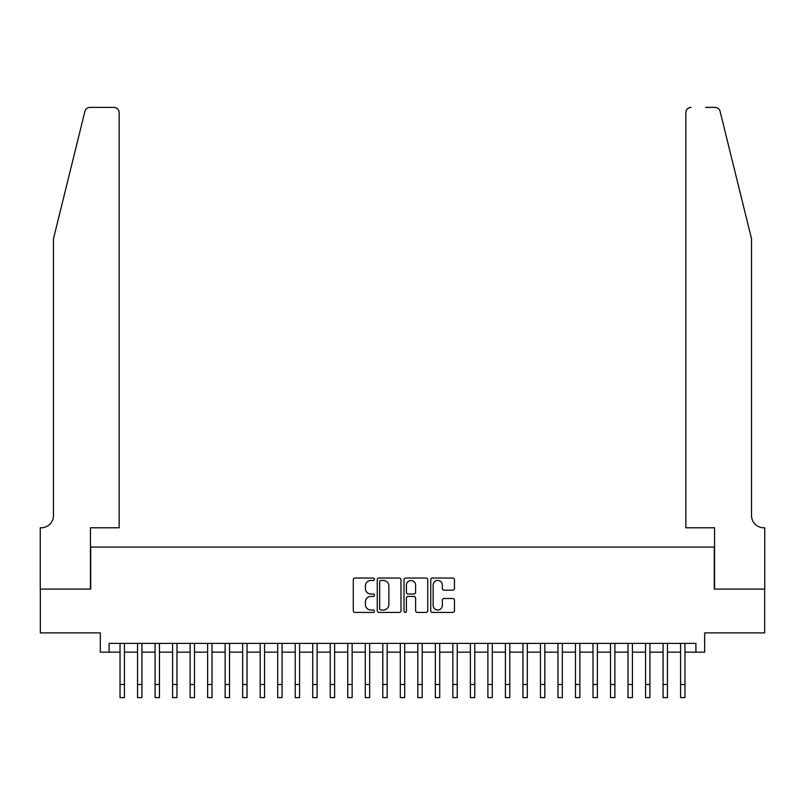 <?xml version="1.0" encoding="UTF-8"?>
<svg xmlns="http://www.w3.org/2000/svg" width="805" height="805" viewBox="0 0 805 805"><rect width="100%" height="100%" fill="white"/><g stroke="black" fill="none" stroke-linecap="round" stroke-linejoin="round"><path stroke-width="1.21" d="M374.476 579.238A1.208 1.208 0 0 0 373.268 578.04L355.005 578.04A1.721 1.721 0 0 0 353.284 579.751L353.284 610.703A1.721 1.721 0 0 0 355.005 612.424L373.268 612.424A1.208 1.208 0 0 0 374.476 611.216A1.208 1.208 0 0 0 373.268 610.019L370.904 610.019A5.504 5.504 0 0 1 365.4 604.515L365.4 601.939A5.504 5.504 0 0 1 370.904 596.435L373.268 596.435A1.208 1.208 0 0 0 374.476 595.227A1.208 1.208 0 0 0 373.268 594.03L370.904 594.03A5.504 5.504 0 0 1 365.4 588.525L365.4 585.949A5.504 5.504 0 0 1 370.904 580.445L373.268 580.445A1.208 1.208 0 0 0 374.476 579.238M452.752 590.156A1.721 1.721 0 0 0 454.473 588.435L454.473 579.751A1.721 1.721 0 0 0 452.752 578.04L432.456 578.04A1.721 1.721 0 0 0 430.745 579.751L430.745 610.703A1.721 1.721 0 0 0 432.456 612.424L452.752 612.424A1.721 1.721 0 0 0 454.473 610.703L454.473 600.218A1.721 1.721 0 0 0 452.752 598.497L444.068 598.497A1.721 1.721 0 0 0 442.348 600.218L442.348 605.42A4.599 4.599 0 0 1 437.749 610.019A4.599 4.599 0 0 1 433.15 605.42L433.15 585.044A4.599 4.599 0 0 1 437.749 580.445A4.599 4.599 0 0 1 442.348 585.044L442.348 588.435A1.721 1.721 0 0 0 444.068 590.156L452.752 590.156M109.088 652.161L109.088 643.406L695.912 643.406L695.912 652.161L704.667 652.161L704.667 632.891L764.659 632.891L764.659 589.099L714.297 589.099L714.297 547.058L90.703 547.058L90.703 589.099L40.341 589.099L40.341 632.891L100.333 632.891L100.333 652.161L120.036 652.161M400.991 579.751A1.721 1.721 0 0 0 399.28 578.04L378.984 578.04A1.721 1.721 0 0 0 377.263 579.751L377.263 610.703A1.721 1.721 0 0 0 378.984 612.424L399.28 612.424A1.721 1.721 0 0 0 400.991 610.703L400.991 579.751M405.72 578.04L426.016 578.04A1.721 1.721 0 0 1 427.737 579.751L427.737 610.703A1.721 1.721 0 0 1 426.016 612.424L417.332 612.424A1.721 1.721 0 0 1 415.611 610.703L415.611 598.155A1.721 1.721 0 0 0 413.891 596.435L408.135 596.435A1.721 1.721 0 0 0 406.414 598.155L406.414 611.216A1.208 1.208 0 0 1 405.207 612.424A1.208 1.208 0 0 1 404.009 611.216L404.009 579.751A1.721 1.721 0 0 1 405.72 578.04M124.423 652.161L137.554 652.161M141.932 652.161L155.073 652.161M159.45 652.161L172.592 652.161M176.969 652.161L190.111 652.161M194.488 652.161L207.62 652.161M212.007 652.161L225.138 652.161M229.516 652.161L242.657 652.161M247.034 652.161L260.176 652.161M264.553 652.161L277.695 652.161M282.072 652.161L295.214 652.161M299.591 652.161L312.722 652.161M317.11 652.161L330.241 652.161M334.618 652.161L347.76 652.161M352.137 652.161L365.279 652.161M369.656 652.161L382.798 652.161M387.175 652.161L400.306 652.161M404.694 652.161L417.825 652.161M422.202 652.161L435.344 652.161M439.721 652.161L452.863 652.161M457.24 652.161L470.382 652.161M474.759 652.161L487.89 652.161M492.278 652.161L505.409 652.161M509.786 652.161L522.928 652.161M527.305 652.161L540.447 652.161M544.824 652.161L557.966 652.161M562.343 652.161L575.484 652.161M579.862 652.161L592.993 652.161M597.38 652.161L610.512 652.161M614.889 652.161L628.031 652.161M632.408 652.161L645.55 652.161M649.927 652.161L663.068 652.161M667.446 652.161L680.577 652.161M684.964 652.161L695.912 652.161M380.876 580.445A1.208 1.208 0 0 0 379.678 581.643L379.678 608.811A1.208 1.208 0 0 0 380.876 610.019L383.371 610.019A5.504 5.504 0 0 0 388.875 604.515L388.875 585.949A5.504 5.504 0 0 0 383.371 580.445L380.876 580.445M415.611 585.124A4.599 4.599 0 0 0 411.013 580.526A4.599 4.599 0 0 0 406.414 585.124L406.414 592.309A1.721 1.721 0 0 0 408.135 594.03L413.891 594.03A1.721 1.721 0 0 0 415.611 592.309L415.611 585.124M120.036 684.481L124.423 684.481L124.423 697.613L120.036 697.613L120.036 643.406M124.423 684.481L124.423 643.406M84.897 111.382C86.236 108.494 86.236 108.494 84.897 111.382L53.472 238.763L53.472 515.532A12.266 12.266 0 0 1 41.216 527.788L40.25 527.788L40.25 589.099L90.432 589.099L90.432 527.788L119.16 527.788L119.16 112.64A5.253 5.253 0 0 0 113.908 107.387L89.999 107.387A5.253 5.253 0 0 0 84.897 111.382M99.367 107.387L113.908 107.387C117.077 107.719 118.828 109.47 119.16 112.64L119.16 527.788M53.472 515.532A12.266 12.266 0 0 1 41.216 527.788M741.888 199.7L720.103 111.382C718.764 108.494 718.764 108.494 720.103 111.382L751.528 238.763L751.528 515.532A12.266 12.266 0 0 0 763.784 527.788L764.75 527.788L764.75 589.099L714.568 589.099L714.568 527.788L685.84 527.788L685.84 112.64L685.84 527.788M705.633 107.387L715.001 107.387A5.253 5.253 0 0 1 720.103 111.382M691.092 107.387A5.253 5.253 0 0 0 685.84 112.64C686.172 109.47 687.923 107.719 691.092 107.387M751.528 515.532A12.266 12.266 0 0 0 763.784 527.788M137.554 684.481L141.932 684.481L141.932 697.613L137.554 697.613L137.554 643.406M141.932 684.481L141.932 643.406M155.073 684.481L159.45 684.481L159.45 697.613L155.073 697.613L155.073 643.406M159.45 684.481L159.45 643.406M172.592 684.481L176.969 684.481L176.969 697.613L172.592 697.613L172.592 643.406M176.969 684.481L176.969 643.406M190.111 684.481L194.488 684.481L194.488 697.613L190.111 697.613L190.111 643.406M194.488 684.481L194.488 643.406M207.62 684.481L212.007 684.481L212.007 697.613L207.62 697.613L207.62 643.406M212.007 684.481L212.007 643.406M225.138 684.481L229.516 684.481L229.516 697.613L225.138 697.613L225.138 643.406M229.516 684.481L229.516 643.406M242.657 684.481L247.034 684.481L247.034 697.613L242.657 697.613L242.657 643.406M247.034 684.481L247.034 643.406M260.176 684.481L264.553 684.481L264.553 697.613L260.176 697.613L260.176 643.406M264.553 684.481L264.553 643.406M277.695 684.481L282.072 684.481L282.072 697.613L277.695 697.613L277.695 643.406M282.072 684.481L282.072 643.406M295.214 684.481L299.591 684.481L299.591 697.613L295.214 697.613L295.214 643.406M299.591 684.481L299.591 643.406M312.722 684.481L317.11 684.481L317.11 697.613L312.722 697.613L312.722 643.406M317.11 684.481L317.11 643.406M330.241 684.481L334.618 684.481L334.618 697.613L330.241 697.613L330.241 643.406M334.618 684.481L334.618 643.406M347.76 684.481L352.137 684.481L352.137 697.613L347.76 697.613L347.76 643.406M352.137 684.481L352.137 643.406M365.279 684.481L369.656 684.481L369.656 697.613L365.279 697.613L365.279 643.406M369.656 684.481L369.656 643.406M382.798 684.481L387.175 684.481L387.175 697.613L382.798 697.613L382.798 643.406M387.175 684.481L387.175 643.406M400.306 684.481L404.694 684.481L404.694 697.613L400.306 697.613L400.306 643.406M404.694 684.481L404.694 643.406M417.825 684.481L422.202 684.481L422.202 697.613L417.825 697.613L417.825 643.406M422.202 684.481L422.202 643.406M435.344 684.481L439.721 684.481L439.721 697.613L435.344 697.613L435.344 643.406M439.721 684.481L439.721 643.406M452.863 684.481L457.24 684.481L457.24 697.613L452.863 697.613L452.863 643.406M457.24 684.481L457.24 643.406M470.382 684.481L474.759 684.481L474.759 697.613L470.382 697.613L470.382 643.406M474.759 684.481L474.759 643.406M487.89 684.481L492.278 684.481L492.278 697.613L487.89 697.613L487.89 643.406M492.278 684.481L492.278 643.406M505.409 684.481L509.786 684.481L509.786 697.613L505.409 697.613L505.409 643.406M509.786 684.481L509.786 643.406M522.928 684.481L527.305 684.481L527.305 697.613L522.928 697.613L522.928 643.406M527.305 684.481L527.305 643.406M540.447 684.481L544.824 684.481L544.824 697.613L540.447 697.613L540.447 643.406M544.824 684.481L544.824 643.406M557.966 684.481L562.343 684.481L562.343 697.613L557.966 697.613L557.966 643.406M562.343 684.481L562.343 643.406M575.484 684.481L579.862 684.481L579.862 697.613L575.484 697.613L575.484 643.406M579.862 684.481L579.862 643.406M592.993 684.481L597.38 684.481L597.38 697.613L592.993 697.613L592.993 643.406M597.38 684.481L597.38 643.406M610.512 684.481L614.889 684.481L614.889 697.613L610.512 697.613L610.512 643.406M614.889 684.481L614.889 643.406M628.031 684.481L632.408 684.481L632.408 697.613L628.031 697.613L628.031 643.406M632.408 684.481L632.408 643.406M645.55 684.481L649.927 684.481L649.927 697.613L645.55 697.613L645.55 643.406M649.927 684.481L649.927 643.406M663.068 684.481L667.446 684.481L667.446 697.613L663.068 697.613L663.068 643.406M667.446 684.481L667.446 643.406M680.577 684.481L684.964 684.481L684.964 697.613L680.577 697.613L680.577 643.406M684.964 684.481L684.964 643.406"/></g></svg>
